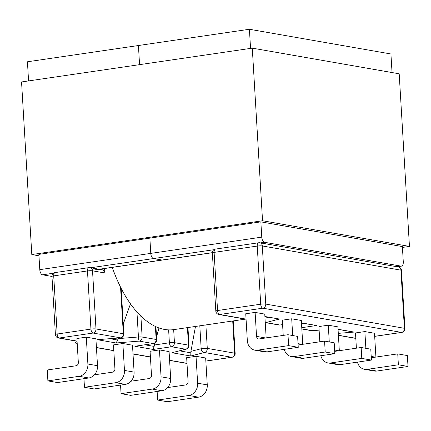 <?xml version="1.0" encoding="UTF-8"?>
<svg xmlns="http://www.w3.org/2000/svg" width="431" height="431" viewBox="0 0 431 431"><rect width="100%" height="100%" fill="white"/><g stroke="black" fill="none" stroke-linecap="round" stroke-linejoin="round"><path stroke-width="0.65" d="M329.279 341.928L328.282 325.184L318.902 326.558L319.813 341.799M328.282 325.184L337.909 326.865L339.326 350.689M365.86 348.318L364.868 331.574L355.489 332.947L356.394 348.189M364.868 331.574L374.496 333.255L375.907 357.078M283.226 335.41L282.321 320.168L291.701 318.795L292.697 335.539M302.745 344.304L301.328 320.475L291.701 318.795M257.366 350.198L288.63 345.619L298.257 347.3L266.988 351.879L257.366 350.198A11.034 9.347 99.9 0 1 254.818 350.166A11.034 9.347 99.9 0 1 247.335 340.668L245.74 313.779L255.12 312.405L264.747 314.086L266.159 337.915M357.439 362.126A11.034 9.347 -80.1 0 0 364.567 369.335A11.034 9.347 -80.1 0 0 367.115 369.367L376.742 371.048L408.006 366.469L407.36 355.564L397.732 353.883L371.285 357.757M408.006 366.469L398.379 364.788L397.732 353.883M398.379 364.788L367.115 369.367M376.742 371.048A11.034 9.347 99.9 0 1 374.194 371.016L364.567 369.335M320.853 355.737A11.034 9.347 -80.1 0 0 327.986 362.945A11.034 9.347 -80.1 0 0 330.529 362.977L340.156 364.658L371.42 360.079L370.773 349.175L361.146 347.494L334.698 351.367M371.42 360.079L361.792 358.398L361.146 347.494M361.792 358.398L330.529 362.977M340.156 364.658A11.034 9.347 99.9 0 1 337.613 364.626L327.986 362.945M301.474 322.884L316.537 325.513L301.479 323.018M338.06 329.408L354.12 332.075L338.297 333.352M288.63 345.619L287.983 334.715L259.22 338.928A2.942 2.494 -80.1 0 1 258.541 338.922A2.942 2.494 -80.1 0 1 256.542 336.39L255.12 312.405M298.257 347.3L297.605 336.395L287.983 334.715M254.818 350.166L264.445 351.847A11.034 9.347 -80.1 0 0 266.988 351.879M325.211 352.008L324.565 341.104L334.192 342.785L334.839 353.689L303.575 358.269L293.947 356.588L325.211 352.008L334.839 353.689M293.947 356.588A11.034 9.347 99.9 0 1 291.399 356.556L301.027 358.236A11.034 9.347 -80.1 0 0 303.575 358.269M298.117 344.978L324.565 341.104M291.399 356.556A11.034 9.347 99.9 0 1 284.271 349.347M264.898 316.629L279.471 319.037L264.887 316.494M131.008 381.209L149.169 378.547A2.942 2.494 -80.1 0 0 151.496 375.277L150.074 351.292L159.454 349.918L169.081 351.599L170.676 378.488L161.049 376.807L159.454 349.918M167.594 387.598L185.756 384.937A2.942 2.494 -80.1 0 0 188.083 381.667L186.655 357.682L196.035 356.308L205.662 357.989L207.263 384.878L197.635 383.197L196.035 356.308M134.095 372.104A11.034 9.347 99.9 0 1 125.362 384.377L115.734 382.696A11.034 9.347 -80.1 0 0 124.467 370.418L134.095 372.104L132.5 345.209L122.873 343.529L113.493 344.902L114.915 368.888A2.942 2.494 99.9 0 1 112.588 372.158L94.427 374.819M79.153 376.306A11.034 9.347 -80.1 0 0 87.886 364.028L97.514 365.714L95.914 338.82L86.286 337.139L76.907 338.513L78.334 362.498A2.942 2.494 99.9 0 1 76.007 365.774L47.243 369.987L47.889 380.885L57.517 382.566L88.781 377.987L79.153 376.306L47.889 380.885M104.852 272.968L92.53 270.819A3.68 3.114 -80.1 0 0 90.036 267.651L102.357 269.806A3.68 3.114 99.9 0 1 104.852 272.968L104.588 268.513M168.629 329.871L169.394 342.785L154.379 344.983L154.885 343.103M156.539 336.967L158.969 327.932M199.812 325.809L201.169 348.722L190.928 351.367L195.475 326.445M190.928 351.367L190.739 356.011L204.369 352.493L231.706 357.267L205.846 361.054M154.379 344.983L154.136 346.416L144.994 344.822M157.638 400.054L188.902 395.475L198.529 397.156L167.266 401.735L157.638 400.054L157.126 391.472M197.635 383.197A11.034 9.347 99.9 0 1 188.902 395.475M198.529 397.156A11.034 9.347 -80.1 0 0 207.263 384.878M121.052 393.665L152.321 389.085L161.948 390.766L130.679 395.346L121.052 393.665L120.545 385.082M161.049 376.807A11.034 9.347 99.9 0 1 152.321 389.085M161.948 390.766A11.034 9.347 -80.1 0 0 170.676 378.488M134.865 346.255L153.242 343.561A3.68 1.88 81.7 0 0 153.56 343.566L134.865 346.255L153.156 349.449L154.136 346.416M153.156 349.449L171.538 346.756L185.562 349.207A3.68 2.942 -104.5 0 0 186.267 349.132L171.931 352.73L190.739 356.011M130.496 303.828L123.271 323.988M118.234 338.039L118.019 338.637L138.437 336.988L136.945 311.952M109.975 338.707L117.668 340.048L118.019 338.637M97.514 365.714A11.034 9.347 99.9 0 1 88.781 377.987M87.886 364.028L86.286 337.139M115.734 382.696L84.471 387.275L83.959 378.693M84.471 387.275L94.098 388.956L125.362 384.377M124.467 370.418L122.873 343.529M89.19 267.64A3.68 1.88 81.7 0 0 88.872 267.635A3.68 1.88 81.7 0 0 87.477 270.937L53.713 275.883L57.167 334.03L90.936 329.085L87.477 270.937A3.68 0.528 176.6 0 1 92.53 270.819L95.984 328.961L123.32 333.734A3.68 3.114 -80.1 0 1 120.411 337.829A3.68 0.533 -94.6 0 0 120.486 337.861L97.282 339.693L120.411 337.829L93.074 333.055L59.311 338.001L77.063 341.099M117.668 340.048L116.09 342.974L97.282 339.693M213.921 249.705L153.56 258.552L162.029 260.028A4.784 2.446 81.7 0 0 162.444 260.038A4.784 2.446 -98.3 0 1 162.029 260.028L153.56 258.552A4.784 2.446 -98.3 0 1 150.775 253.39A4.784 2.446 81.7 0 0 153.56 258.552L90.526 267.786M53.536 273.206L42.567 274.811L51.968 276.454M250.551 48.396L249.414 29.265L27.433 61.784L28.57 80.915M260.857 221.863L38.876 254.382L39.787 269.65L150.775 253.39L149.869 238.122L150.775 253.39L261.768 237.131L260.857 221.863L402.376 246.58L403.287 261.843A4.784 2.446 81.7 0 1 401.476 266.137L397.166 266.773M138.426 45.524L139.563 64.655L138.426 45.524M42.567 274.811A4.784 2.446 -98.3 0 1 39.787 269.65M396.956 266.735L401.062 266.132L264.548 242.292L260.443 242.89M249.414 29.265L390.933 53.983L392.038 72.548M401.062 266.132A4.784 2.446 81.7 0 0 401.476 266.137M261.768 237.131A4.784 2.446 81.7 0 0 264.548 242.292M112.281 267.387A108.504 55.534 81.7 0 0 173.968 329.596L245.406 319.129M38.962 255.804L31.802 254.554L21.55 81.944L252.286 48.143L399.198 73.798L409.45 246.408L402.43 247.437M31.802 254.554L262.538 220.747L252.286 48.143M262.538 220.747L409.45 246.408M187.431 327.625L188.471 345.112L174.447 342.667L173.671 329.634M140.883 316.063L142.128 337.02L156.157 339.472L155.381 326.439M374.679 336.32L401.471 332.393L262.845 308.181L219.697 314.501L246.058 319.107M282.585 324.613L279.864 325.012L265.841 322.56L279.471 319.037M316.537 325.513L301.754 327.679M301.824 328.848L312.184 330.658L319.118 330.098M338.055 329.273L354.12 332.075M338.41 335.237L355.807 338.276M398.438 266.994A3.68 3.68 0 0 1 401.476 270.399A3.68 0.528 176.6 0 0 400.932 270.156L262.301 245.945L265.755 304.087L404.386 328.303L400.932 270.156A3.68 3.114 99.9 0 0 398.438 266.994L259.807 242.777A3.68 3.114 99.9 0 1 262.301 245.945A3.68 0.528 -3.4 0 0 257.248 246.069L260.701 304.211L217.558 310.53L214.099 252.388L257.248 246.069A3.68 1.88 81.7 0 1 258.638 242.766A3.68 1.88 81.7 0 1 258.956 242.766A3.68 3.114 99.9 0 1 259.807 242.777A3.68 3.68 0 0 0 258.638 242.766L215.495 249.086A3.68 1.88 81.7 0 0 214.099 252.388A3.68 0.528 -3.4 0 0 212.354 252.943A3.68 3.68 0 0 1 215.495 249.086M301.506 323.433L302.772 323.245M334.623 350.026L338.841 350.764M371.204 356.415L375.423 357.154M301.835 328.982L311.338 330.647A3.68 3.114 -80.1 0 0 312.184 330.658A3.68 0.533 -94.6 0 0 312.265 330.69L319.118 330.135M265.755 304.087A3.68 3.114 99.9 0 1 262.845 308.181A3.68 1.88 81.7 0 1 260.701 304.211A3.68 0.528 -3.4 0 1 265.755 304.087M404.386 328.303A3.68 3.114 99.9 0 1 401.471 332.393A3.68 1.88 -98.3 0 0 401.789 332.398A3.68 3.68 0 0 0 404.93 328.541A3.68 0.528 176.6 0 0 404.386 328.303M268.545 317.27L264.99 318.186M302.255 344.374L298.036 343.636M265.674 337.985L256.542 336.39M265.248 322.582A3.68 3.114 -80.1 0 0 265.841 322.56A3.68 2.942 75.5 0 1 265.243 322.463M282.591 324.662L280.182 325.017A3.68 1.88 81.7 0 1 279.864 325.012A3.68 3.114 99.9 0 1 279.019 325.001L265.254 322.598M217.558 310.53A3.68 1.88 81.7 0 0 219.697 314.501A3.68 3.114 -80.1 0 1 218.851 314.49A3.68 3.68 0 0 1 215.812 311.085A3.68 0.528 -3.4 0 1 217.558 310.53M186.989 363.311L169.599 360.273M150.408 356.922L133.012 353.883M113.827 350.532L96.431 347.494M186.267 349.132A3.68 3.68 0 0 0 189.02 345.355A3.68 0.528 176.6 0 0 188.471 345.112A3.68 3.114 99.9 0 1 185.562 349.207L171.931 352.73M153.56 343.566A3.68 3.68 0 0 0 156.701 339.709A3.68 0.528 -3.4 0 0 156.157 339.472A3.68 3.114 -80.1 0 1 153.242 343.561L139.218 341.11L116.09 342.974M232.702 320.987L234.615 353.172L207.284 348.399L205.889 324.92M120.486 337.861A3.68 3.68 0 0 0 123.864 333.977A3.68 0.528 -3.4 0 0 123.32 333.734L120.551 287.111M190.814 352.827L179.576 350.861M171.538 346.756A3.68 3.114 -80.1 0 0 174.447 342.667A3.68 0.528 176.6 0 0 169.394 342.785A3.68 1.88 -98.3 0 0 171.538 346.756M205.851 361.103L232.023 357.272A3.68 1.88 -98.3 0 1 231.706 357.267A3.68 3.114 99.9 0 0 234.615 353.172A3.68 0.528 -3.4 0 1 235.159 353.415L233.23 320.912M204.369 352.493A3.68 3.114 -80.1 0 0 207.284 348.399A3.68 0.528 176.6 0 0 201.169 348.722A3.68 2.942 75.5 0 0 204.369 352.493M142.128 337.02A3.68 3.114 99.9 0 1 139.218 341.11A3.68 0.533 85.4 0 1 138.437 336.988A3.68 0.528 -3.4 0 1 142.128 337.02M90.036 267.651A3.68 3.68 0 0 0 88.872 267.635L55.103 272.581A3.68 1.88 81.7 0 0 53.713 275.883A3.68 0.528 -3.4 0 0 51.968 276.438L55.421 334.585A3.68 0.528 -3.4 0 1 57.167 334.03A3.68 1.88 81.7 0 0 59.311 338.001A3.68 3.114 -80.1 0 1 58.46 337.99L77.068 341.239M90.936 329.085A3.68 1.88 81.7 0 0 93.074 333.055A3.68 3.114 99.9 0 0 95.984 328.961A3.68 0.528 176.6 0 0 90.936 329.085M77.246 344.207A3.68 3.68 0 0 1 74.924 341.002A3.68 0.528 -3.4 0 1 75.01 340.878M76.75 341.185A3.68 1.88 81.7 0 0 77.154 342.618M92.455 270.221L212.348 252.658M401.476 270.399L404.93 328.541M401.789 332.398L374.679 336.369M338.416 335.372L355.812 338.41M311.338 330.647A3.68 3.68 0 0 0 312.265 330.69M215.812 311.085L212.354 252.943M246.063 319.242L218.851 314.49M279.019 325.001A3.68 3.68 0 0 0 280.182 325.017M189.02 345.355L187.959 327.544M96.436 347.634L113.832 350.672M133.023 354.023L150.419 357.062M169.604 360.413L187 363.452M232.023 357.272A3.68 3.68 0 0 0 235.159 353.415M123.864 333.977L121.149 288.301M156.701 339.709L155.925 326.698M55.421 334.585A3.68 3.68 0 0 0 58.46 337.99M55.103 272.581A3.68 3.68 0 0 0 51.968 276.438M212.348 252.728L99.356 269.278"/></g></svg>
